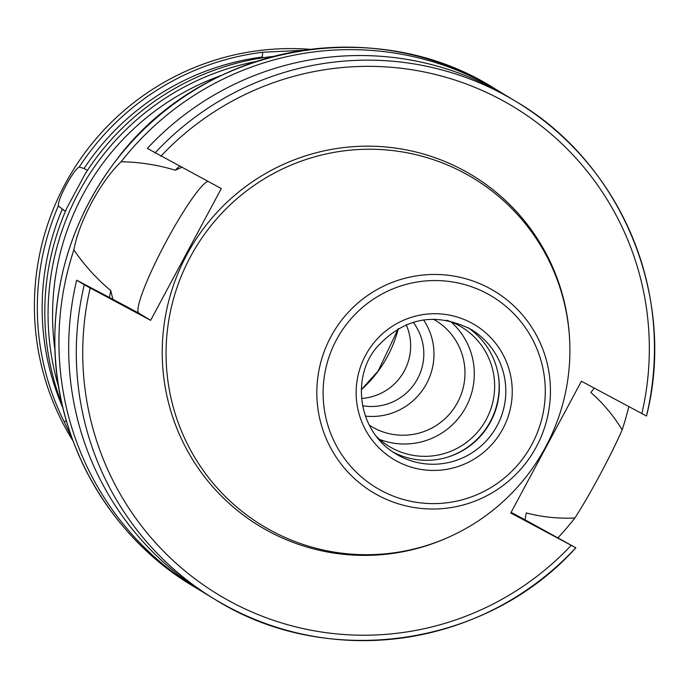 <?xml version="1.0" encoding="UTF-8"?>
<svg xmlns="http://www.w3.org/2000/svg" width="688" height="688" viewBox="0 0 688 688"><rect width="100%" height="100%" fill="white"/><g stroke="black" fill="none" stroke-linecap="round" stroke-linejoin="round"><path stroke-width="1.03" d="M594.226 388.084L590.863 392.521C602.998 403.099 613.429 415.535 622.167 429.819C611.4 454.673 589.805 494.947 574.893 517.987C558.097 518.735 541.895 517.049 526.294 512.93L524.944 519.758L575.847 547.794C486.442 647.339 326.895 670.06 214.639 599.196A290.904 288.41 -58.8 0 1 84.28 284.789L76.669 280.179L113.58 299.719L112.849 299.28L110.794 290.628C96.698 278.855 84.383 265.284 73.857 249.916C78.939 221.622 100.534 181.34 121.131 161.749A290.904 288.41 -58.8 0 1 498.748 91.065A290.904 288.41 -58.8 0 1 503.599 94.067M76.669 280.179A290.904 288.41 -58.8 0 0 207.028 594.587L214.639 599.196A290.904 288.41 -58.8 0 0 575.813 547.777L510.754 512.999L581.412 381.229L646.505 416.016C676.82 296.863 621.436 163.254 516.12 101.583A290.904 288.41 -58.8 0 1 646.471 415.991M202.177 591.585A290.904 288.41 -58.8 0 1 197.275 588.679A290.904 288.41 -58.8 0 1 73.857 249.916M628.832 406.599A290.904 288.41 -58.8 0 1 622.167 429.819M574.893 517.987A290.904 288.41 -58.8 0 1 558.045 537.672M109.401 297.508A247.267 245.152 -58.8 0 1 110.794 290.628M121.131 161.749C139.716 162.084 157.793 164.914 175.363 170.22A247.267 245.152 -58.8 0 1 179.405 166.143M207.888 181.383A74.76 9.761 -61.9 0 0 163.228 247.112A74.76 9.761 -61.9 0 0 138.847 313.186L150.646 320.341L84.28 284.789M175.363 170.22L181.684 167.365M154.938 153.011A290.904 288.41 -58.8 0 1 516.12 101.583L508.509 96.974A290.904 288.41 -58.8 0 0 147.327 148.402L221.304 188.564L150.646 320.341M72.025 438.136L64.354 422.079L66.28 420.454M273.342 56.45L272.973 56.45A255.996 253.803 -58.8 0 0 85.131 173.944L66.942 207.853A255.996 253.803 -58.8 0 0 62.29 405.18M263.212 57.732L262.283 57.044L262.653 52.254L303.795 50.25M58.764 387.447A255.996 253.803 -58.8 0 1 256.254 61.464M65.429 211.354L58.317 205.961C57.637 199.03 73.195 170.013 79.206 166.995L84.065 168.517A251.636 249.477 -58.8 0 1 262.283 57.044M84.065 168.517L87.453 170.357M79.206 166.995A255.996 253.803 -58.8 0 1 262.653 52.254M64.354 422.079A255.996 253.803 -58.8 0 1 58.317 205.961M73.109 441.077A255.996 253.803 -58.8 0 1 71.715 172.482A255.996 253.803 -58.8 0 1 310.417 49.347M54.98 350.011A253.089 250.922 -58.8 0 1 221.338 75.439M63.012 408.216A251.636 249.477 -58.8 0 1 62.247 209.212M406.195 324.77A52.365 51.918 -58.8 0 1 361.57 398.429M413.153 322.259A52.365 51.918 -58.8 0 1 416.188 381.169A52.365 51.918 -58.8 0 1 362.567 405.757M423.602 319.911A61.963 61.43 -58.8 0 1 424.943 386.475A61.963 61.43 -58.8 0 1 365.328 416.111M433.285 319.146A61.963 61.43 -58.8 0 1 435.513 320.436A61.963 61.43 -58.8 0 1 456.78 403.847A61.963 61.43 -58.8 0 1 374.126 428.031A61.963 61.43 -58.8 0 1 371.296 426.422A61.963 61.43 -58.8 0 1 369.129 425.046M450.743 321.692A69.815 69.221 -58.8 0 1 464.125 410.22A69.815 69.221 -58.8 0 1 379.466 439.34M446.581 320.23A69.815 69.221 -58.8 0 1 461.459 326.972A69.815 69.221 -58.8 0 1 485.418 420.953A69.815 69.221 -58.8 0 1 392.289 448.215A69.815 69.221 -58.8 0 1 389.107 446.4A69.815 69.221 -58.8 0 1 376.241 436.33M498.293 375.063A73.891 73.255 -58.8 0 1 448.782 456.772M392.676 451.844A72.73 72.102 -58.8 0 1 392.659 451.835A72.73 72.102 -58.8 0 0 488.712 425.107A72.73 72.102 -58.8 0 0 467.926 327.6M271.958 531.041A203.201 201.455 -58.8 0 1 262.154 180.127A203.201 201.455 -58.8 0 1 569.827 344.731A203.201 201.455 -58.8 0 1 271.958 531.041M511.098 512.354L524.944 519.758M193.173 586.193A290.904 288.41 -58.8 0 1 97.24 187.944A290.904 288.41 -58.8 0 1 494.655 88.58C374.702 12.298 201.455 45.141 116.134 160.338C75.947 213.211 55.504 272.783 54.791 339.055C53.776 438.523 108.179 535.694 193.173 586.193L197.275 588.679M571.203 545.343A285.09 282.648 -58.8 0 1 231.314 602.026A285.09 282.648 -58.8 0 1 90.197 287.997M138.847 313.186L112.849 299.28M65.498 211.182L62.496 209.573M398.335 328.64A122.18 121.131 -58.8 0 1 361.355 389.675M395.858 453.891C357.364 431.17 351.396 376.947 376.628 347.483C403.856 317.538 435.392 311.544 471.228 329.483A72.73 72.102 -58.8 0 1 496.186 427.386A72.73 72.102 -58.8 0 1 399.178 455.783A72.73 72.102 -58.8 0 1 395.858 453.891A72.73 72.102 -58.8 0 1 392.452 451.689M397.079 461.304A78.544 77.873 -58.8 0 1 393.287 325.656A78.544 77.873 -58.8 0 1 512.216 389.288A78.544 77.873 -58.8 0 1 397.079 461.304M381.367 490.604A111.791 110.828 -58.8 0 1 375.975 297.543A111.791 110.828 -58.8 0 1 545.24 388.101A111.791 110.828 -58.8 0 1 381.367 490.604M378.09 495.334A117.545 116.539 -58.8 0 1 372.414 292.331A117.545 116.539 -58.8 0 1 550.4 387.559A117.545 116.539 -58.8 0 1 378.09 495.334M448.954 537.053A205.093 203.33 -58.8 0 1 269.12 531.523A205.093 203.33 -58.8 0 1 256.916 178.803A205.093 203.33 -58.8 0 1 569.526 338.04M160.854 156.228A285.09 282.648 -58.8 0 1 500.744 99.536A285.09 282.648 -58.8 0 1 641.861 413.565M498.748 91.065L494.655 88.58M398.232 328.692L378.09 371.09L361.363 389.563"/></g></svg>
